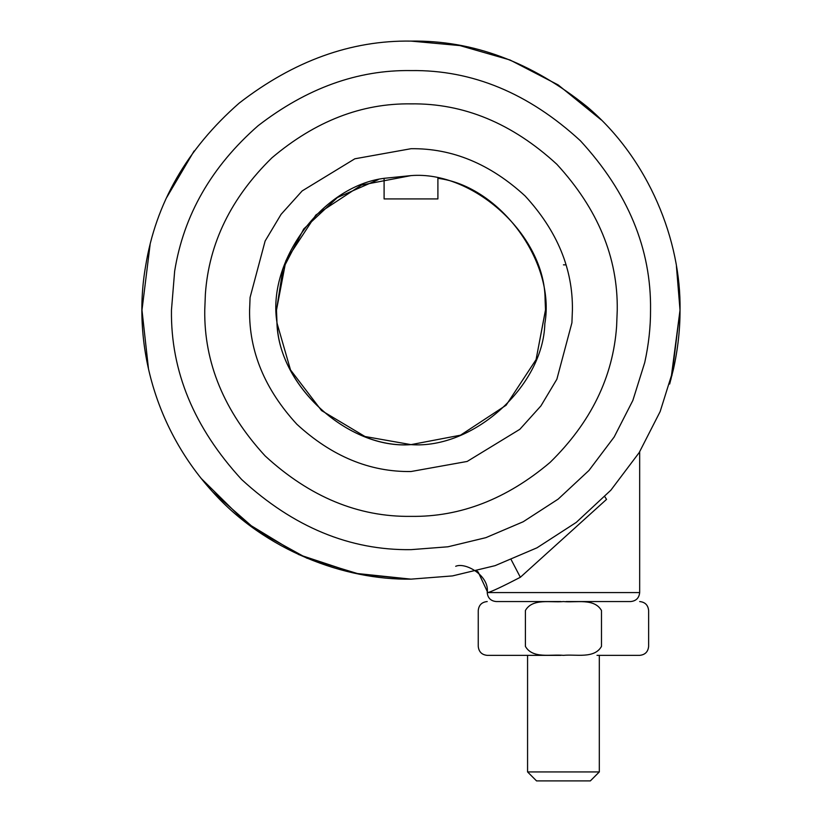 <?xml version="1.0" encoding="UTF-8"?>
<svg xmlns="http://www.w3.org/2000/svg" width="822" height="822" viewBox="0 0 822 822"><rect width="100%" height="100%" fill="white"/><g stroke="black" fill="none" stroke-linecap="round" stroke-linejoin="round"><path stroke-width="1.23" d="M545.51 309.822L536.067 359.635L506.116 405.225L460.515 435.187L411 444.63L364.968 436.503L321.546 410.568L290.515 369.931L277.168 323.642M384.1 178.323C321.988 186.173 266.194 262.002 277.168 323.642C278.74 386.217 348.579 449.357 411 444.63C473.421 449.357 543.26 386.217 544.832 323.642C555.806 262.002 500.012 186.173 437.9 178.323L437.9 198.924L384.1 198.924L384.1 178.323L411 175.61C473.071 170.493 544.873 234.784 545.099 299.568L545.5 308.897M545.099 299.568L545.51 310.12L536.067 359.635L506.116 405.225L460.515 435.187L411 444.63C348.929 449.737 277.127 385.456 276.901 320.672L276.49 310.12L285.933 260.605L315.884 215.004L361.485 185.053L411 175.61C473.071 170.493 544.873 234.784 545.099 299.568M276.49 310.12L282.953 268.928L303.719 228.978L337.4 197.537L378.171 179.679M411 471.53L467.153 461.45L519.853 429.3L540.927 405.893L556.864 379.24L571.917 322.779L572.41 310.12C572.965 268.928 557.203 230.879 525.135 195.985C490.241 163.917 452.192 148.155 411 148.71L354.847 158.79L302.147 190.93L281.073 214.347L265.136 241L250.083 297.451L249.59 310.12C249.035 351.313 264.797 389.361 296.865 424.255C331.759 456.323 369.808 472.085 411 471.53M411 516.37C460.33 517.079 506.691 499.098 550.082 462.406C590.864 422.487 613.037 377.123 616.613 326.303L617.25 310.12C617.959 257.481 597.82 208.87 556.843 164.277C512.25 123.3 463.639 103.161 411 103.87C361.67 103.151 315.309 121.142 271.918 157.824C231.136 197.742 208.963 243.117 205.387 293.937L204.75 310.12C204.041 362.759 224.18 411.37 265.157 455.953C309.75 496.94 358.361 517.069 411 516.37M673.495 368.975C677.924 348.836 680.092 329.221 680.02 310.12C681.263 241.555 649.39 159.396 587.031 106.685C531.495 62.04 472.825 40.175 411 41.1C351.086 40.196 293.824 60.859 239.202 103.099C186.902 148.967 155.687 203.394 145.566 266.369C132.774 339.702 152.502 425.817 212.662 491.864C265.455 550.699 344.603 580.219 411 579.14L452.48 575.914L495.08 565.659L537.002 547.801L576.263 522.391L610.859 490.189L639.177 452.614L660.169 411.534L673.495 368.975L669.663 384.028M671.913 375.654L680.02 310.12L679.938 316.881M679.958 304.346L679.938 303.359M150.118 244.473L141.98 310.12L142.062 316.881M142.062 303.359L141.98 310.12L148.505 368.975M200.938 478.178L245.737 522.391L298.776 554.614L355.361 573.324L411 579.14L359.42 574.146L306.75 558.117L256.567 530.396L212.662 491.864M194.126 150.94L166.64 197.599M601.211 119.889L558.2 84.943L510.02 59.985L459.95 45.59L411 41.1M670.968 379.302L680.02 310.12L676.434 266.369M560.861 655.36L487.22 655.36L527.57 655.36L527.57 771.93L599.31 771.93L599.31 655.36L639.67 655.36L597.019 655.36M527.57 771.93L536.54 780.9L590.35 780.9L599.31 771.93M563.44 264.838L565.947 264.879M563.44 655.36C575.79 654.065 594.378 659.049 601.488 646.39L601.488 610.52C594.244 597.82 575.811 602.875 563.44 601.55C551.089 602.845 532.512 597.871 525.402 610.52C463.526 610.52 463.526 610.52 525.402 610.52L525.402 646.39C532.646 659.09 551.079 654.045 563.44 655.36M566.029 601.55L630.7 601.55C636.094 600.995 639.084 598.005 639.67 592.59L627.124 592.59M496.19 601.55L560.861 601.55L496.19 601.55C490.796 601.016 487.806 598.046 487.22 592.641C489.707 575.842 465.529 561.919 455.696 566.296M601.488 646.39C663.364 646.39 663.364 646.39 601.488 646.39L601.488 610.52C663.364 610.52 663.364 610.52 601.488 610.52M604.807 496.694L606.544 499.375L520.347 577.28C502.345 586.6 491.484 591.696 487.775 592.59L525.33 592.59M639.67 451.833L639.67 592.59L487.775 592.59L478.168 572.009L476.832 570.951M520.347 577.28L511.222 559.772M411 549.651L447.939 546.794L485.864 537.66L523.203 521.754L558.148 499.129L588.953 470.461L614.168 436.996L632.868 400.417L644.736 362.533C648.671 344.593 650.603 327.125 650.541 310.12C651.363 248.984 627.967 192.523 580.373 140.737C528.597 93.143 472.136 69.757 411 70.579C357.652 69.778 306.668 88.18 258.026 125.787C211.46 166.63 183.666 215.087 174.654 271.157L171.459 310.12C170.637 371.256 194.033 427.707 241.627 479.493C293.403 527.087 349.864 550.473 411 549.651M525.402 646.39C463.526 646.39 463.526 646.39 525.402 646.39M603.574 592.59L601.55 592.59M639.67 601.55C645.095 602.105 648.085 605.095 648.63 610.52L648.63 646.39C648.085 651.815 645.095 654.805 639.67 655.36M487.22 601.55C481.795 602.105 478.805 605.095 478.25 610.52L478.25 646.39C478.815 651.825 481.805 654.815 487.22 655.36"/></g></svg>
